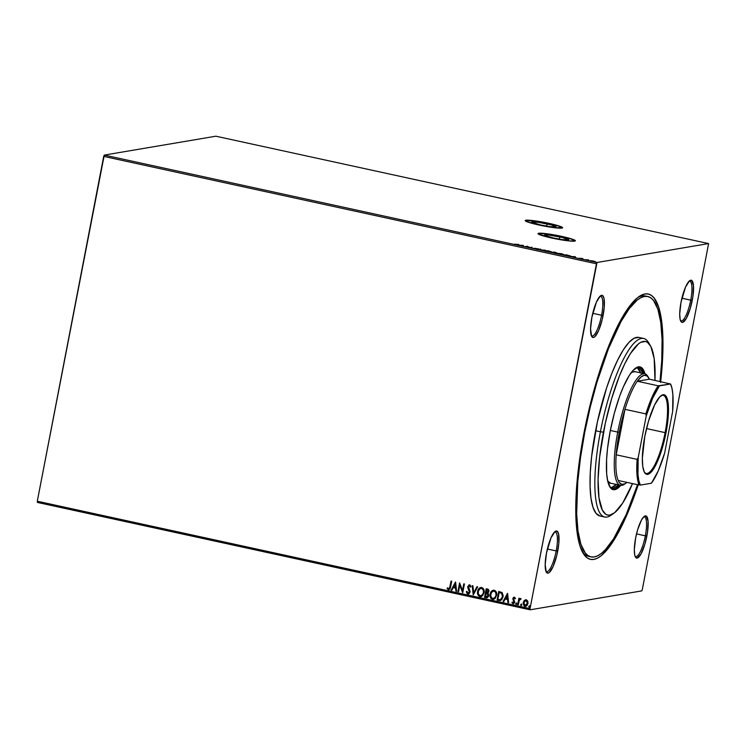 <?xml version="1.0" encoding="UTF-8"?>
<svg xmlns="http://www.w3.org/2000/svg" width="746" height="746" viewBox="0 0 746 746"><rect width="100%" height="100%" fill="white"/><g stroke="black" fill="none" stroke-linecap="round" stroke-linejoin="round"><path stroke-width="1.12" d="M559.845 236.902A12.346 1.175 -169.1 0 1 568.76 239.774A12.346 1.175 -169.1 0 1 553.42 237.983L544.599 235.298L548.692 235.018L562.064 237.405L568.732 239.839L562.633 239.634L553.42 237.983A12.346 1.175 -169.1 0 1 544.505 235.111A12.346 1.175 -169.1 0 1 559.845 236.902L559.416 239.14L559.845 236.902M547.079 223.884A12.346 1.175 -169.1 0 1 555.994 226.765A12.346 1.175 -169.1 0 1 540.654 224.975L531.833 222.289L537.866 222.243L551.313 224.9L555.966 226.821L549.867 226.616L540.654 224.975A12.346 1.175 -169.1 0 1 531.739 222.094A12.346 1.175 -169.1 0 1 547.079 223.884L546.65 226.131L547.079 223.884M562.54 227.903A19.032 1.818 10.9 0 0 548.823 223.595L548.87 223.343A19.032 1.818 -169.1 0 1 562.605 227.782A19.032 1.818 -169.1 0 1 538.966 225.022L553.159 227.558L562.559 227.875L560.162 226.364L552.292 224.126L531.674 220.452L525.883 220.256L525.361 220.872L526.172 221.385L538.966 225.022A19.032 1.818 -169.1 0 1 525.221 220.583A19.032 1.818 -169.1 0 1 548.87 223.343L548.823 223.595A19.032 1.818 10.9 0 0 525.24 220.713M575.306 240.911A19.032 1.818 10.9 0 0 561.589 236.603L561.635 236.361A19.032 1.818 -169.1 0 1 575.371 240.79A19.032 1.818 -169.1 0 1 551.732 238.03L568.918 240.93L575.325 240.883L572.928 239.382L565.058 237.135L544.44 233.461L538.659 233.265L538.127 233.89L551.732 238.03A19.032 1.818 -169.1 0 1 537.987 233.591A19.032 1.818 -169.1 0 1 561.635 236.361L561.589 236.603A19.032 1.818 10.9 0 0 538.015 233.731M591.009 556.889L588.007 555.583L585.302 553.028L580.91 544.328L577.991 531.096L576.658 513.854L577.74 481.963L580.481 457.858L584.705 432.559L584.09 432.428L584.705 432.559A133.245 32.777 -77.7 0 0 591 556.88L594.292 556.936L597.807 555.733L601.537 553.29L605.435 549.625L613.594 538.789L626.146 514.637L637.532 484.695A133.245 32.777 -77.7 0 1 591 556.88L588.594 556.357A133.245 32.777 -77.7 0 1 582.272 551.676A133.245 32.777 102.3 0 0 589.816 556.525M638.194 484.835A135.781 33.402 -77.7 0 1 583.12 553.215A135.781 33.402 -77.7 0 1 584.043 432.671L578.141 470.94L576.164 494.533L575.847 515.514L576.313 524.774L578.495 540.374L580.174 546.566L584.659 555.444L587.41 558.036L590.468 559.369L593.807 559.416L597.397 558.195L601.192 555.705L609.277 547.023L617.744 533.726L626.276 516.316L638.473 483.986M591.336 335.635A20.301 4.998 102.3 0 0 601.574 315.241L603.104 315.446A21.569 5.306 -77.7 0 1 591.737 336.502A21.569 5.306 -77.7 0 1 591.876 317.348L590.571 328.902L591.597 336.241L593.434 337.49L594.599 336.894L598.59 330.637L602.208 319.577L604.232 307.455L603.99 298.335L602.572 295.528L600.381 295.901L596.39 302.158L591.876 317.348A21.569 5.306 -77.7 0 1 600.623 295.724A21.569 5.306 -77.7 0 1 603.104 315.446L601.574 315.241A20.301 4.998 -77.7 0 1 591.97 335.97A20.301 4.998 -77.7 0 1 591.336 335.635M680.473 320.538A20.301 4.998 102.3 0 0 690.712 300.144L692.251 300.349A21.569 5.306 -77.7 0 1 680.874 321.405A21.569 5.306 -77.7 0 1 681.023 302.251L679.709 313.805L680.138 319.363L681.555 322.169L682.571 322.393L686.376 318.309L690.264 308.49L692.931 296.255L693.472 285.718L691.71 280.431L689.518 280.804L685.537 287.061L681.023 302.251A21.569 5.306 -77.7 0 1 689.761 280.627A21.569 5.306 -77.7 0 1 692.251 300.349L690.712 300.144A20.301 4.998 -77.7 0 1 681.107 320.883A20.301 4.998 -77.7 0 1 680.473 320.538M635.088 556.218A20.301 4.998 102.3 0 0 645.327 535.824L646.866 536.029A21.569 5.306 -77.7 0 1 635.489 557.085A21.569 5.306 -77.7 0 1 635.639 537.931L634.324 549.494L634.753 555.043L635.35 556.833L637.187 558.073L640.991 553.989L644.88 544.179L647.547 531.935L648.087 521.398L646.325 516.12L644.134 516.484L641.504 519.981L637.616 529.791L635.639 537.931A21.569 5.306 -77.7 0 1 644.376 516.307A21.569 5.306 -77.7 0 1 646.866 536.029L645.327 535.824A20.301 4.998 -77.7 0 1 635.723 556.563A20.301 4.998 -77.7 0 1 635.088 556.218M545.951 571.315A20.301 4.998 102.3 0 0 556.19 550.921L557.719 551.126A21.569 5.306 -77.7 0 1 546.342 572.182A21.569 5.306 -77.7 0 1 546.492 553.028L545.186 564.591L546.203 571.93L548.049 573.17L549.215 572.574L553.206 566.317L556.814 555.266L558.847 543.135L558.605 534.015L557.187 531.217L554.996 531.581L551.005 537.838L546.492 553.028A21.569 5.306 -77.7 0 1 555.229 531.404A21.569 5.306 -77.7 0 1 557.719 551.126L556.19 550.921A20.301 4.998 -77.7 0 1 546.585 571.66A20.301 4.998 -77.7 0 1 545.941 571.315M681.9 298.223L690.712 300.144L681.9 298.223M547.368 549L556.19 550.921L547.368 549M592.753 313.32L601.574 315.241L592.753 313.32M636.515 533.903L645.327 535.824L636.515 533.903M37.393 502.422L530.136 609.799L641.728 590.907L530.136 609.799L530.042 608.615L37.3 501.237L103.703 156.39L596.446 263.776L530.042 608.615L597.014 262.48L104.272 155.093L215.864 136.201L708.607 243.578L597.014 262.48L708.607 243.578L642.297 589.61L708.607 243.578L215.864 136.201L104.272 155.093L597.014 262.48L596.446 263.776L103.703 156.39L104.272 155.093L37.3 501.237L530.042 608.615L530.136 609.799L37.393 502.422L37.3 501.237L37.393 502.422M590.524 260.615L595.401 261.613L590.366 260.69M584.724 259.673L588.65 259.888L584.724 259.673M581.964 258.405L578.989 258.349L581.703 258.899L580.938 258.349L582.971 258.722L581.964 258.405L578.989 258.349L581.945 258.89L580.929 258.405L581.964 258.405M570.429 256.12L566.438 254.796L564.125 255.188L570.429 256.12L566.438 254.796L564.125 255.188L570.69 255.999M556.479 252.847L553.924 252.064L551.611 252.456L555.938 253.146L555.201 252.754L556.423 252.67L553.924 252.064L551.611 252.456L556.591 252.791M540.29 249.994L545.41 250.208L540.906 249.91L539.908 249.015L540.29 249.994L545.41 250.208L540.906 249.91L539.908 249.015L540.29 249.994M525.622 246.795L527.338 246.506L529.828 247.709L532.14 247.318L529.772 247.467L527.282 246.264L524.979 246.656L527.338 246.506L529.679 247.681L532.14 247.318L529.772 247.467L527.282 246.264L525.622 246.795M517.23 244.66L514.18 244.222L517.174 244.856L518.768 244.408L517.192 244.865L514.18 244.222L518.768 244.408L517.23 244.66M523.188 245.369L518.181 245.173L523.683 246.367L523.3 245.387L523.198 245.891L523.188 245.369L518.181 245.173L523.683 246.367L523.188 245.369M533.511 248.343L538.603 248.856L533.511 248.343M545 250.572L547.032 251.486L551.481 251.98L545 250.572L547.032 251.486L551.648 251.934L548.636 250.908L544.767 250.675M557.504 253.295L559.547 254.209L563.985 254.703L561.924 253.789L557.411 253.314L559.929 254.293L564.153 254.666L561.151 253.631L557.281 253.407M575.175 256.699L570.168 256.503L575.67 257.696L575.278 256.717L575.185 257.221L575.175 256.699L570.168 256.503L575.67 257.696L575.175 256.699M525.781 606.349L524.979 606.339L527.972 603.589L527.776 601.192L526.238 599.765L524.289 600.437L523.151 603.122L524.447 606.144L526.984 605.612L528.019 603.29L527.664 600.94L526.238 599.765L524.289 600.437L526.368 599.747M520.68 598.553L519.347 599.355L519.533 598.423L518.88 598.283L517.659 604.624L518.311 604.764L519.328 600.269L521.128 598.879L520.27 598.572L519.347 599.355L519.533 598.423L518.88 598.283L517.659 604.624L519.002 598.311L517.659 604.624L518.311 604.764L519.235 600.483L521.128 598.879L520.382 598.553M513.537 603.738L514.759 602.199L513.518 598.702L514.442 597.956L515.01 598.833L515.495 598.367L514.423 597.192L513.369 597.546L512.828 598.842L513.985 602.442L513.117 602.936L512.353 602.078L511.868 602.582L513.351 603.766L514.675 602.516L513.518 598.702L514.162 597.966L515.01 598.833L515.495 598.367L514.013 597.182M499.018 600.567L501.778 599.812L503.196 595.812L502.179 592.678L498.729 591.457L497.06 600.138L500.389 600.633L503.056 597.033L501.946 592.483L498.729 591.457L497.06 600.138L498.86 591.485L497.19 600.11L499.018 600.567M487.026 597.788L486.233 597.779L488.695 595.746L487.791 593.238L488.938 591.559L487.408 588.986L486.224 588.725L484.546 597.406L487.11 597.77L488.406 596.604L488.63 594.338L487.791 593.238L488.966 590.59L488.369 589.387L486.224 588.725L484.546 597.406L486.345 588.753L484.546 597.406L486.961 597.798M473.225 594.944L477.701 586.869L476.992 586.72L473.682 592.856L472.908 585.824L472.199 585.675L473.225 594.944L472.339 585.703L473.225 594.944L477.701 586.869L476.992 586.72L473.682 592.856L472.908 585.824L472.199 585.675L473.225 594.944M458.557 591.746L459.797 585.284L462.762 592.66L464.432 583.978L463.788 583.838L462.539 590.319L459.583 582.924L457.913 591.606L458.557 591.746L459.797 585.284L462.613 592.632L464.432 583.978L463.788 583.838L462.539 590.319L459.583 582.924L457.913 591.606L458.557 591.746M448.458 589.778L449.064 589.778L448.458 589.778L450.575 587.074L451.712 581.209L451.06 581.069L449.465 588.463L448.514 588.855L447.516 587.829L447.059 588.426L448.458 589.778L450.043 588.958L451.712 581.209L451.06 581.069L450.08 586.822L451.181 581.087L450.08 586.822L448.616 588.883L447.516 587.829L447.059 588.426L448.98 589.797M455.48 582.029L451.116 590.123L451.815 590.282L453.223 587.68L455.582 588.202L455.909 591.168L456.617 591.326L455.592 582.048L451.116 590.123L451.815 590.282L453.223 587.68L455.582 588.202L455.909 591.168L456.617 591.326L455.48 582.029M468.46 594.002L467.845 594.002L469.327 593.499L470.129 591.634L468.46 586.496L469.271 585.75L470.381 587.13L470.987 586.71L470.176 585.134L468.954 584.929L467.705 587.288L469.365 592.147L468.078 593.117L466.931 591.364L466.325 591.69L467.201 593.685L467.975 593.984L466.455 591.671L467.845 594.002L468.777 593.928M481.011 596.66L479.986 596.651L480.946 596.679L484.089 592.781C484.62 590.291 483.818 588.529 481.692 587.512C479.398 587.624 478.046 588.93 477.608 591.419L477.822 594.553L478.643 595.905L480.76 596.697L482.746 595.597L484.201 591.988L483.054 588.258L480.182 587.671L478.662 588.939L477.608 591.419L480.853 587.475M493.516 599.392L492.5 599.374L493.46 599.402L496.603 595.513C497.125 593.014 496.332 591.252 494.206 590.235C491.912 590.356 490.551 591.653 490.122 594.142L490.336 597.276L491.157 598.628L493.265 599.43L495.26 598.329L496.715 594.711L495.568 590.981L492.696 590.394L491.166 591.662L490.122 594.142L493.367 590.207M507.467 593.359L503.102 601.453L503.802 601.602L505.201 599.01L507.569 599.523L507.895 602.498L508.604 602.656L507.578 593.378L503.102 601.453L503.802 601.602L505.201 599.01L507.569 599.523L507.895 602.498L508.604 602.656L507.467 593.359M516.941 603.784L516.129 604.409L516.81 603.803L516.409 602.964L515.775 604.073L516.726 604.046L516.521 603.001L515.728 603.57L516.54 602.936M521.902 604.866L521.09 605.491L521.771 604.885L521.37 604.046L520.736 605.155L521.687 605.127L521.491 604.083L520.689 604.652L521.501 604.018M529.986 606.629L529.175 607.253L529.856 606.647L529.455 605.808L528.821 606.918L529.781 606.89L529.576 605.845L528.783 606.414L529.595 605.78M642.297 589.61L641.728 590.907L642.297 589.61M660.592 382.437L662.579 358.845L662.896 337.863L661.543 320.295L658.569 306.82L654.083 297.943L651.333 295.351L648.265 294.017L644.926 293.961L641.346 295.192L637.55 297.682L629.465 306.354L625.26 312.453L616.718 327.886L608.279 347.114L596.511 381.43L589.713 406.663L584.043 432.671A135.781 33.402 -77.7 0 1 639.052 296.563A135.781 33.402 -77.7 0 1 660.686 381.654M646.521 296.33A133.245 32.777 102.3 0 0 637.643 297.598A133.245 32.777 -77.7 0 1 645.337 295.975L647.742 296.498A133.245 32.777 -77.7 0 1 660.023 381.504L661.767 360.113L662.075 339.523L660.751 322.281L657.832 309.058L653.431 300.349L650.736 297.803L647.733 296.498L644.451 296.442L640.935 297.645L637.205 300.097L629.279 308.611L620.961 321.657L608.484 348.606L596.94 382.269L590.263 407.036L584.705 432.559A133.245 32.777 -77.7 0 1 647.742 296.498M643.649 516.931A20.301 4.998 -77.7 0 1 644.367 516.885A20.301 4.998 -77.7 0 1 645.327 535.824A20.301 4.998 102.3 0 0 643.649 516.931M599.896 296.339A20.301 4.998 -77.7 0 1 600.614 296.302A20.301 4.998 -77.7 0 1 601.574 315.241A20.301 4.998 102.3 0 0 599.896 296.339M554.511 532.029A20.301 4.998 -77.7 0 1 555.229 531.982A20.301 4.998 -77.7 0 1 556.19 550.921A20.301 4.998 102.3 0 0 554.511 532.029M689.034 281.242A20.301 4.998 -77.7 0 1 689.752 281.205A20.301 4.998 -77.7 0 1 690.712 300.144A20.301 4.998 102.3 0 0 689.034 281.242M448.588 589.75L447.059 588.426L447.572 587.913L447.311 588.631L448.588 589.75M448.747 588.864L450.08 586.822L448.915 588.874M456.608 591.27L455.909 591.168L455.713 588.174L453.223 587.68L455.713 588.174L456.039 591.149L456.608 591.27M451.843 590.235L451.116 590.123L455.592 582.048L451.246 590.105L451.843 590.235M455.61 587.223L455.265 584.109L455.61 587.223L455.265 584.109L455.48 587.251L453.671 586.85L455.135 584.137L453.671 586.85L455.61 587.223M458.566 591.699L457.913 591.606L459.704 582.952L458.044 591.587L458.566 591.699M462.669 590.291L463.909 583.866L462.669 590.291M462.772 592.613L459.928 585.265L462.744 592.613M468.106 593.079L469.56 591.867L467.966 593.098L466.931 591.364L466.325 591.69L466.94 591.41L466.455 591.671L466.884 593.079L468.516 593.993M469.075 592.79L467.966 593.098M469.383 590.991L468.581 589.368L469.383 590.991M467.835 587.979L468.712 589.349L467.882 586.561L467.835 587.979M467.845 594.002L470.073 592.044L468.404 586.692L469.598 585.75L470.381 587.13L470.987 586.71L469.197 584.873M469.644 584.883L467.751 586.58L469.784 584.864M466.614 592.389L466.884 593.079M469.43 584.836L467.835 586.906L469.514 590.963L469.225 592.632M473.813 592.837L477.104 586.738L473.813 592.837M481.692 587.512L480.788 587.484M477.608 591.419C477.104 593.881 477.897 595.625 479.986 596.651L480.116 596.623C478.027 595.606 477.235 593.863 477.748 591.392L477.608 591.419M481.058 587.447L478.54 589.284L477.627 592.977L478.773 595.877L481.636 596.492M477.627 592.977L477.729 593.769M478.298 595.252L478.773 595.877M480.265 595.728C482.13 595.672 483.231 594.627 483.576 592.622L482.242 595.149L480.135 595.756C478.475 594.926 477.85 593.518 478.261 591.55C478.606 589.554 479.697 588.501 481.552 588.408C483.231 589.247 483.856 590.664 483.445 592.641L483.576 592.622C483.986 590.636 483.361 589.228 481.683 588.38L483.417 590.086L483.445 592.641C483.1 594.655 482 595.69 480.135 595.756L478.419 594.068L478.261 591.55L479.697 588.93L481.683 588.38L483.287 590.114L483.445 592.641L482.112 595.168L480.135 595.756M482.886 594.394L482.503 594.898M480.983 588.361L481.552 588.408M486.233 597.779L487.241 597.742M486.243 596.8L488.173 595.578L487.455 593.807L486.317 593.508L487.325 593.835L488.043 595.606L485.366 596.66L486.122 593.415L488.173 594.814L487.94 596.203L486.886 596.884M486.625 592.594L488.416 591.41L487.371 589.909L488.285 591.438L486.159 592.538L486.83 589.741L488.453 590.907L487.231 592.66M487.343 592.66L486.159 592.538L486.7 589.76L488.033 590.235L488.322 591.186L487.679 592.501L486.495 592.613M487.035 596.875L485.366 596.66L485.991 593.434L487.436 593.9L488.08 595.094L487.371 596.716L486.103 596.819M494.206 590.235L493.293 590.217M490.122 594.142C489.618 596.604 490.411 598.348 492.5 599.374L492.63 599.355C490.542 598.329 489.749 596.586 490.253 594.124L490.122 594.142M493.572 590.17L491.055 592.016L490.141 595.7L491.288 598.609L494.141 599.215M490.141 595.7L490.243 596.492M490.812 597.975L491.288 598.609M493.889 591.065L495.586 592.128L496.174 594.711L495.4 597.126L493.395 598.497M495.4 597.126L495.018 597.621M494.066 591.13C495.736 591.979 496.37 593.387 495.959 595.364L496.09 595.345C496.5 593.368 495.866 591.951 494.197 591.112L493.432 591.102L494.896 591.541L495.801 592.837L495.959 595.364C495.614 597.378 494.505 598.413 492.649 598.478C490.989 597.649 490.364 596.25 490.775 594.282C491.12 592.277 492.211 591.233 494.066 591.13L493.498 591.093M493.479 598.488L491.577 597.872L490.672 595.541L491.455 592.501L493.442 591.102M492.78 598.46C494.645 598.395 495.745 597.36 496.09 595.345L494.626 597.9L492.649 598.478M499.344 592.464L501.582 593.21L502.571 594.879L502.142 598.133L500.37 599.691L502.534 596.865L501.582 593.21L499.344 592.464M500.352 599.7L497.88 599.392L499.205 592.483L501.452 593.229L502.44 594.898L502.347 597.154L501.349 599.131L500.352 599.7L497.88 599.392L499.205 592.483L501.582 593.21L502.534 596.865L500.417 599.681M508.595 602.6L507.895 602.498L507.7 599.504L505.201 599.01L507.7 599.504L508.026 602.479L508.595 602.6M503.83 601.565L503.102 601.453L507.578 593.378L503.233 601.435L503.83 601.565M507.597 598.553L507.252 595.439L507.597 598.553L507.252 595.439L507.467 598.581L505.648 598.18L507.121 595.467L505.648 598.18L507.597 598.553M513.649 598.674L514.311 597.984M513.043 603.738L512.008 602.563L513.798 603.673M513.248 602.917L514.236 602.069L513.117 602.936L512.353 602.078L511.868 602.582L512.39 602.162L512.185 602.955L513.49 603.738M514.423 597.192L512.866 598.59L514.255 601.752L513.117 602.936M514.264 597.145L512.996 598.562L514.553 597.173M516.409 602.964L515.728 603.57L516.129 604.409L516.81 603.803M516.129 604.409L515.728 603.57M516.418 602.927L515.84 603.673L516.381 604.4M520.605 598.516L519.477 599.336L520.811 598.534M518.321 604.717L517.789 604.605L518.321 604.717M521.09 605.491L521.044 604.176L521.09 605.491L521.771 604.885M521.342 605.472L520.689 604.652M526.238 599.765L525.51 599.747M524.979 606.339L523.366 602.535L524.979 606.339L525.716 606.358M524.289 600.437L523.226 602.554L524.289 600.437M525.837 599.7L524.037 600.875L523.282 603.682L524.289 605.938L526.21 606.237M523.711 605.23L524.121 605.789M525.398 600.623L526.937 600.959L527.525 602.563L526.993 604.614L525.669 605.556M526.089 600.549L527.459 603.43L526.219 600.521L525.669 600.53L527.058 601.332L527.366 603.234L525.119 605.556L523.878 602.703L525.734 600.511M525.688 605.556L524.401 605.146L523.813 603.561L524.289 601.565L525.669 600.53M525.259 605.538L527.459 603.43L526.462 605.137L525.119 605.556M529.455 605.808L528.783 606.414L529.175 607.253L529.856 606.647M529.175 607.253L528.783 606.414M529.464 605.771L528.895 606.517L529.436 607.244M522.685 245.471L520.988 245.499L522.685 245.471M537.857 249.267L537.027 248.968M537.297 249.117L536.644 248.688M540.132 249.574L540.608 249.164L540.654 250.022L540.132 249.574M551.098 252.045L547.238 251.523L545.643 250.712L549.205 251.104L550.8 252.008L545.867 251.057L547.713 250.833L550.632 251.859M555.938 253.146L555.201 252.754M554.334 252.251L555.807 252.838L553.579 252.465L555.826 252.708L554.334 252.251M553.355 252.409L555.266 253.146L552.478 252.652L555.294 253.006L553.355 252.409M555.005 252.39L555.826 252.708M561.719 253.836L563.305 254.74L558.157 253.435L561.869 253.864L563.528 254.479L562.092 254.545L557.971 253.528L561.719 253.836M569.534 256.018L570.336 256.615M570.252 256.251L569.748 256.083M565.011 255.281L566.848 254.973L569.785 255.981L564.992 255.374L566.848 254.973L569.785 255.981L565.011 255.281M569.692 256.475L568.974 255.981M574.672 256.801L572.975 256.829L574.672 256.801M593.574 261.016L594.599 261.66L591.046 260.811L593.574 261.016M545.363 251.299L545.643 250.712M554.688 252.717L555.294 253.006M557.868 254.022L558.157 253.435M569.067 255.486L569.785 255.981M590.953 261.305L591.177 260.755M575.185 240.753L570.765 238.925L557.971 235.857L544.393 233.712L538.603 233.517M562.419 227.744L557.999 225.917L545.205 222.84L534.621 221.058L525.837 220.499M650.298 345.491L648.572 342.6A91.366 22.483 102.3 0 0 600.409 431.766L603.467 432.176A88.83 21.858 -77.7 0 1 650.298 345.491A88.83 21.858 -77.7 0 1 654.997 380.413L654.167 358.658L650.876 346.545L647.491 342.339L645.486 341.463L640.954 342.237L638.473 343.869L630.435 353.529L624.85 363.628L619.32 376.208L611.627 398.653L605.22 423.644L599.607 457.214L598.078 479.762L598.991 497.871L602.292 509.984L605.668 514.19L607.673 515.057L609.864 515.094L614.695 512.661L622.733 503L632.505 483.595A88.83 21.858 -77.7 0 1 613.706 513.397A88.83 21.858 -77.7 0 1 603.467 432.176L600.409 431.766A91.366 22.483 -77.7 0 1 643.63 338.47A91.366 22.483 -77.7 0 1 649.402 344.176M607.356 480.014L608.372 481.627L610.825 483.277A57.106 14.053 -77.7 0 1 607.58 480.424M612.27 488.136A61.545 15.144 -77.7 0 1 609.389 486.019L610.89 487.539L613.79 488.164L618.938 484.788M611.114 487.679A61.545 15.144 102.3 0 0 616.336 484.471M620.719 485.422A62.813 15.452 -77.7 0 1 613.203 489.637A62.813 15.452 -77.7 0 1 610.237 431.029L614.378 413.088L619.562 396.452L623.386 386.801L629.307 375.415L633.149 370.305L638.408 366.864L639.947 366.883L642.642 368.701L645.038 373.849A62.813 15.452 -77.7 0 0 639.956 366.883A62.813 15.452 -77.7 0 0 610.237 431.029L607.505 448.738L606.591 459.648L606.666 473.635L607.673 480.853L610.526 487.828L613.203 489.637L616.42 489.096L620.719 485.422M599.924 515.971L596.007 513.323L592.995 507.355L590.991 498.281L590.086 486.457L590.3 472.339L591.634 456.468L597.397 421.947L606.517 388.144L611.907 373.149L617.585 360.206L623.33 349.827L628.925 342.395L634.156 338.208L638.818 337.416A91.366 22.483 102.3 0 0 595.597 430.712L600.409 431.766L595.597 430.712A91.366 22.483 102.3 0 0 599.915 515.962L604.726 517.015A91.366 22.483 -77.7 0 1 600.409 431.766A91.366 22.483 102.3 0 0 610.937 515.299L613.706 513.397M612.345 514.218A91.366 22.483 -77.7 0 1 604.726 517.015M643.826 373.578L641.439 368.44L638.744 366.622M612.009 489.376L615.217 488.835L619.506 485.17M638.483 367.862L638.483 367.862A61.545 15.144 -77.7 0 0 634.986 368.589L636.963 367.843L639.863 368.468L643.145 373.662M640.655 372.879A61.545 15.144 102.3 0 0 637.243 367.806M611.394 487.642L616.541 484.257M640.739 373.14L637.466 367.946M630.622 373.224L632.216 372.17L635.126 371.676L644.749 373.774A57.106 14.053 -77.7 0 1 648.255 377.14M631.004 372.925A57.106 14.053 -77.7 0 1 635.135 371.685M644.292 472.041A39.976 9.838 102.3 0 0 665.106 432.633L666.019 432.755A40.732 10.024 -77.7 0 1 644.553 472.507A40.732 10.024 -77.7 0 1 644.824 436.345L648.563 420.968L654.624 404.91L659.688 396.965L663.091 394.727L665.012 395.147L667.185 398.588L668.341 405.125L668.388 414.198L667.316 425.024L663.343 444.392L659.977 455.181L656.219 464.189L652.396 470.651L649.971 473.253L646.754 474.353L644.283 472.022L642.772 466.464L642.353 458.165L644.824 436.345A40.732 10.024 -77.7 0 1 661.329 395.511A40.732 10.024 -77.7 0 1 666.019 432.755L665.106 432.633A39.976 9.838 -77.7 0 1 646.195 473.449A39.976 9.838 -77.7 0 1 644.292 472.041M646.521 428.577L665.106 432.633L646.521 428.577M637.298 381.243A55.838 13.736 -77.7 0 1 648.703 377.802A55.838 13.736 -77.7 0 1 649.402 379.192L647.155 375.984L644.302 375.257L640.963 377.038L637.298 381.243L649.402 379.192L670.542 383.994L658.205 385.803L637.298 381.243L649.402 379.192L670.542 383.994L659.417 385.868L652.619 398.196L646.241 415.895L638.194 457.671L637.121 459.368L616.205 454.808L624.962 409.33A55.838 13.736 -77.7 0 1 637.298 381.243A55.838 13.736 102.3 0 0 624.962 409.33L619.264 432.298A55.838 13.736 -77.7 0 1 624.962 409.33L645.877 413.89L646.241 415.895L638.194 457.671L637.961 474.335L638.828 480.583L640.31 485.105L651.426 483.222L658.224 470.903L664.611 453.204L672.65 411.428L672.883 394.765L672.025 388.517L670.542 383.994A55.073 13.549 -77.7 0 1 672.65 411.428L664.611 453.204A55.073 13.549 -77.7 0 1 651.426 483.222L640.31 485.105A55.073 13.549 -77.7 0 1 638.194 457.671L637.121 459.368L616.205 454.808A55.838 13.736 -77.7 0 1 619.264 432.298L616.205 454.808L624.962 409.33L645.877 413.89A55.838 13.736 -77.7 0 1 658.205 385.803L637.298 381.243M648.703 377.802L647.836 376.366A57.106 14.053 102.3 0 0 617.735 432.093L619.264 432.298L617.735 432.093A57.106 14.053 -77.7 0 1 644.749 373.774M610.349 430.479L617.735 432.093L610.349 430.479M618.182 480.48L619.217 482.382L621.782 484.359L624.896 483.837L626.91 482.382A55.838 13.736 -77.7 0 1 625.698 483.343A55.838 13.736 -77.7 0 1 618.182 480.48A55.838 13.736 -77.7 0 1 616.205 454.808A55.838 13.736 102.3 0 0 618.182 480.48L639.098 485.031A55.838 13.736 -77.7 0 1 637.121 459.368A55.838 13.736 102.3 0 0 639.098 485.031L618.182 480.48M625.017 483.772A57.106 14.053 -77.7 0 1 620.43 485.366A57.106 14.053 -77.7 0 1 617.735 432.093A57.106 14.053 102.3 0 0 624.309 484.303L625.698 483.343M660.909 395.818A39.976 9.838 -77.7 0 1 663.213 395.333A39.976 9.838 -77.7 0 1 665.106 432.633A39.976 9.838 102.3 0 0 660.909 395.818M658.205 385.803A55.838 13.736 102.3 0 0 645.877 413.89L646.241 415.895A55.073 13.549 -77.7 0 1 659.417 385.868L658.205 385.803M536.71 248.95L536.616 249.444M535.227 248.25L535.134 248.744M535.917 248.371L535.824 248.866M537.4 249.071L537.307 249.565M555.901 252.67L555.807 253.174M555.36 252.969L555.266 253.472M569.991 255.887L569.897 256.382M581.339 258.731L581.246 259.226M580.192 258.256L580.099 258.75M638.828 337.416L643.63 338.47M608.13 482.69L620.43 485.366"/></g></svg>

